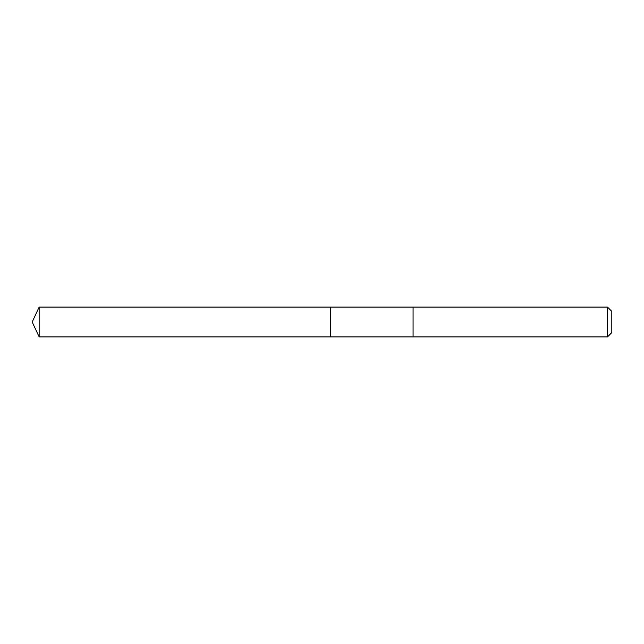 <?xml version="1.0" encoding="UTF-8"?>
<svg xmlns="http://www.w3.org/2000/svg" width="644" height="644" viewBox="0 0 644 644"><rect width="100%" height="100%" fill="white"/><g stroke="black" fill="none" stroke-linecap="round" stroke-linejoin="round"><path stroke-width="0.97" d="M330.283 336.901L330.283 307.099L39.147 307.099L39.147 336.901L330.283 336.901L330.283 307.099L413.078 307.099L413.078 336.901L39.147 336.901L32.2 322L39.147 336.901M413.078 326.54L413.078 336.901L607.501 336.901L607.501 307.099L413.078 307.099L413.078 326.54M607.501 307.099L611.8 311.398L611.8 332.602L607.501 336.901M32.2 322L39.147 307.099"/></g></svg>
